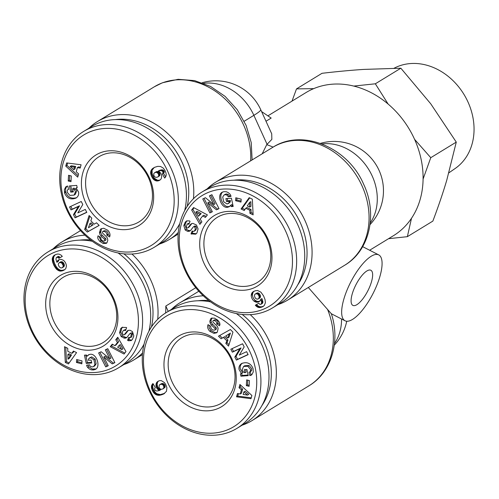<?xml version="1.0" encoding="UTF-8"?>
<svg xmlns="http://www.w3.org/2000/svg" width="499" height="499" viewBox="0 0 499 499"><rect width="100%" height="100%" fill="white"/><g stroke="black" fill="none" stroke-linecap="round" stroke-linejoin="round"><path stroke-width="0.75" d="M84.961 235.172A69.062 56.849 -121.4 0 0 69.093 238.46A69.062 56.849 -121.4 0 0 61.62 242.158A69.062 56.849 -121.4 0 0 53.137 248.789M157.703 319.298A69.062 56.849 -121.4 0 0 150.885 280.369A69.062 56.849 -121.4 0 0 131.929 254.016M193.444 198.739A69.062 56.849 -121.4 0 0 186.62 159.817A69.062 56.849 -121.4 0 0 104.827 117.901A69.062 56.849 -121.4 0 0 97.355 121.6A69.062 56.849 -121.4 0 0 88.872 128.231M159.618 243.986A69.062 56.849 -121.4 0 0 161.913 243.163A69.062 56.849 -121.4 0 0 169.386 239.464A69.062 56.849 -121.4 0 0 178.299 232.403M242.183 425.167A69.062 56.849 -121.4 0 0 244.479 424.343A69.062 56.849 -121.4 0 0 251.951 420.645A69.062 56.849 -121.4 0 0 269.186 340.992A69.062 56.849 -121.4 0 0 250.236 314.638M203.268 295.795A69.062 56.849 -121.4 0 0 187.399 299.082A69.062 56.849 -121.4 0 0 179.927 302.781A69.062 56.849 -121.4 0 0 171.444 309.411M277.918 304.608A69.062 56.849 -121.4 0 0 280.22 303.785A69.062 56.849 -121.4 0 0 287.692 300.086A69.062 56.849 -121.4 0 0 304.926 220.439A69.062 56.849 -121.4 0 0 223.134 178.523A69.062 56.849 -121.4 0 0 215.662 182.222A69.062 56.849 -121.4 0 0 207.179 188.853M343.942 298.789A37.001 12.525 -62.9 0 1 378.741 254.902A37.001 12.525 -62.9 0 1 379.795 276.876A37.001 12.525 -62.9 0 1 344.996 320.757A37.001 12.525 -62.9 0 1 343.942 298.789M371.431 281.985A19.735 6.68 -62.9 0 1 352.874 305.394A19.735 6.68 -62.9 0 1 352.306 293.674A19.735 6.68 -62.9 0 1 370.869 270.271A19.735 6.68 -62.9 0 1 371.431 281.985M369.647 250.242L393.474 235.678A83.863 69.03 -121.4 0 0 414.401 138.965A83.863 69.03 -121.4 0 0 306.012 92.565L267.894 115.855M112.768 298.383A38.23 31.468 58.6 0 1 103.231 342.476A38.23 31.468 58.6 0 1 99.095 344.522A38.23 31.468 58.6 0 1 53.817 321.325A38.23 31.468 58.6 0 1 63.354 277.232A38.23 31.468 58.6 0 1 67.49 275.186A38.23 31.468 58.6 0 1 112.768 298.383M185.796 335.808A38.23 31.468 58.6 0 1 231.074 359.006A38.23 31.468 58.6 0 1 221.531 403.098A38.23 31.468 58.6 0 1 217.396 405.144A38.23 31.468 58.6 0 1 172.118 381.947A38.23 31.468 58.6 0 1 181.661 337.854A38.23 31.468 58.6 0 1 185.796 335.808M207.858 261.389A38.23 31.468 58.6 0 1 217.396 217.296A38.23 31.468 58.6 0 1 221.537 215.25A38.23 31.468 58.6 0 1 266.809 238.453A38.23 31.468 58.6 0 1 257.272 282.54A38.23 31.468 58.6 0 1 253.136 284.592A38.23 31.468 58.6 0 1 207.858 261.389M134.83 223.97A38.23 31.468 58.6 0 1 89.552 200.766A38.23 31.468 58.6 0 1 99.095 156.674A38.23 31.468 58.6 0 1 103.231 154.628A38.23 31.468 58.6 0 1 148.509 177.831A38.23 31.468 58.6 0 1 138.965 221.918A38.23 31.468 58.6 0 1 134.83 223.97M94.935 364.544L93.943 359.804L90.519 357.602L88.785 358.581L88.317 360.266L91.099 360.066L91.729 362.985L86.227 363.384L84.45 355.157L86.47 355.014L87.001 356.286L88.448 354.858L90.275 354.271C96.457 353.411 100.973 366.491 95.484 369.36L93.656 369.94L91.311 369.853L89.421 369.004L87.693 367.514A5.321 4.379 58.6 0 1 87.013 366.353A5.321 4.379 58.6 0 1 86.626 365.237L89.564 364.825A2.158 1.778 -121.4 0 0 89.739 365.362A2.158 1.778 -121.4 0 0 90.793 366.522L92.434 366.933L93.569 366.584L94.935 364.544L96.126 363.808L94.766 365.854L93.569 366.584M89.489 357.933L91.71 356.872L95.141 359.074L96.126 363.808M93.943 359.804L95.141 359.074M89.072 354.546L87.001 356.286M86.626 365.237L86.988 365.012M87.943 364.944A5.321 4.379 -121.4 0 0 88.204 365.624A5.321 4.379 -121.4 0 0 88.891 366.784L92.128 369.004L96.051 368.942M122.611 327.107L121.931 327.837L120.764 331.966L122.405 335.896L125.835 337.43A4.316 3.549 -121.4 0 0 126.996 337.287M120.733 328.567L121.987 327.419L126.191 327.444L126.634 327.718L125.53 330.525L123.658 330.263C122.305 331.523 122.062 332.927 122.929 334.48A1.148 0.948 -121.4 0 0 124.407 334.579L126.871 331.392A4.316 3.549 58.6 0 1 127.675 330.669A4.316 3.549 58.6 0 1 128.567 330.307L130.127 330.288L132.472 331.629L133.826 335.989L132.453 339.357L131.206 340.574L128.399 340.773L127.582 340.287L128.73 337.361L130.47 337.598L131.374 334.349A1.148 0.948 -121.4 0 0 129.659 333.875L127.245 337A4.316 3.549 58.6 0 1 126.44 337.723A4.316 3.549 58.6 0 1 124.644 338.16L121.207 336.625L119.573 332.696L120.733 328.567L121.931 327.837M127.719 340.374L128.91 339.644L131.78 340.137M130.857 333.145A1.148 0.948 58.6 0 1 132.572 333.619L131.661 336.869L130.47 337.598M63.51 260.359A6.942 5.714 58.6 0 1 65.687 263.247A6.942 5.714 58.6 0 1 66.404 266.26L65.793 268.524L64.596 269.797L62.313 270.851L60.105 271.107L56.718 269.429L54.06 265.693L52.607 262.031L52.245 258.925L53.287 256.193L55.009 254.839L57.229 254.072L59.144 254.128L61.096 255.139L62.306 256.386L58.894 258.345L57.84 257.253L56.281 257.609L55.975 259.343L56.874 262.293L57.697 260.597L59.132 259.599L61.327 259.386L63.51 260.359M123.877 364.544A69.062 56.849 -121.4 0 0 126.178 363.721A69.062 56.849 -121.4 0 0 133.651 360.022A69.062 56.849 -121.4 0 0 142.564 352.961M118.662 367.732A67.833 55.832 -121.4 0 0 133.395 285.054A67.833 55.832 -121.4 0 0 55.258 248.34A67.833 55.832 -121.4 0 0 47.923 251.976A67.833 55.832 -121.4 0 0 33.19 334.654A67.833 55.832 -121.4 0 0 111.327 371.362A67.833 55.832 -121.4 0 0 118.662 367.732L126.734 362.804A67.833 55.832 -121.4 0 0 144.036 344.179M148.92 331.217A67.833 55.832 -121.4 0 0 118.07 252.937M92.321 241.285A67.833 55.832 -121.4 0 0 63.329 243.412A67.833 55.832 -121.4 0 0 55.988 247.042L47.923 251.976M108.557 369.485A64.745 53.299 58.6 0 1 31.88 330.188A64.745 53.299 58.6 0 1 55.04 252.051A64.745 53.299 58.6 0 1 131.717 291.341A64.745 53.299 58.6 0 1 108.557 369.485M64.727 273.302A41.317 34.007 -121.4 0 0 49.944 323.159A41.317 34.007 -121.4 0 0 98.871 348.233A41.317 34.007 -121.4 0 0 113.653 298.371A41.317 34.007 -121.4 0 0 64.727 273.302M251.558 370.408A2.158 1.778 58.6 0 1 250.897 371.256L249.706 371.986A2.158 1.778 -121.4 0 0 250.367 371.137L250.467 369.391L247.803 366.204L249.001 365.474L251.664 368.661L251.558 370.408L250.367 371.137M247.803 366.204L243.574 366.472L242.127 369.89L243.337 371.98L244.984 372.79L244.31 369.672L246.918 369.485L248.252 375.653L240.911 376.19L240.424 373.919L241.516 373.558L239.071 369.578C238.622 366.983 239.476 364.969 241.628 363.522C246.974 361.563 250.779 363.241 253.049 368.561L253.267 371.942L251.827 374.743A5.321 4.379 58.6 0 1 251.446 375.017A5.321 4.379 58.6 0 1 250.872 375.298A5.321 4.379 58.6 0 1 249.899 375.535L249.026 372.204A2.158 1.778 -121.4 0 0 249.469 372.104A2.158 1.778 -121.4 0 0 249.706 371.986M243.574 366.472L244.772 365.742L249.001 365.474M242.252 363.191C240.506 364.657 239.844 366.54 240.269 368.848L242.707 372.822L241.516 373.558M249.899 375.535L251.097 374.805A5.321 4.379 -121.4 0 0 251.951 374.612M208.863 325.148L209.243 327.962L211.058 330.606L215.1 332.615L217.09 332.403M209.867 331.336C207.902 329.29 207.235 327.213 207.871 325.099L208.046 324.649L210.846 326.358L210.653 326.857C210.965 329.197 212.337 330.276 214.782 330.095L214.982 329.939A1.148 0.948 -121.4 0 0 214.813 328.317L211.42 325.03A4.316 3.549 58.6 0 1 210.116 322.959L209.829 321.225L210.672 318.861L211.358 318.225L214.489 318.119L217.851 320.227L219.585 322.572L219.959 324.325L219.566 325.791L216.647 324.007L216.822 323.558C216.697 321.612 215.549 320.608 213.385 320.551A1.148 0.948 -121.4 0 0 213.248 322.373L216.572 325.591A4.316 3.549 58.6 0 1 218.1 328.679L217.271 332.215L216.535 332.827L213.903 333.344L209.867 331.336L211.058 330.606M212.019 317.938L211.021 320.495L211.314 322.229A4.316 3.549 -121.4 0 0 212.618 324.3L216.011 327.587A1.148 0.948 58.6 0 1 216.179 329.209L215.73 329.477M214.321 319.978A1.148 0.948 58.6 0 1 214.582 319.822C216.741 319.878 217.888 320.882 218.019 322.828L217.845 323.277L219.94 324.562M158.607 381.011A6.942 5.714 -121.4 0 0 157.622 382.14L157.098 384.392L157.678 386.862L158.857 388.627L160.578 389.831L159.387 390.561L157.123 388.709L155.975 385.933L156.43 382.87L157.622 382.14M156.43 382.87A6.942 5.714 58.6 0 1 157.983 381.336A6.942 5.714 58.6 0 1 158.738 380.962A6.942 5.714 58.6 0 1 161.414 380.693L164.508 382.639L165.949 384.972L166.897 387.754L166.466 391.31L163.766 393.917L159.137 395.327L155.594 394.466L153.767 392.85L152.395 390.561L151.484 387.954L151.509 385.833L152.95 383.519L155.364 387.636L154.528 388.615L155.133 390.405L156.798 391.048L159.387 390.561M242.158 314.439A65.363 53.805 58.6 0 1 264.545 343.2A65.363 53.805 58.6 0 1 261.981 405.475M236.969 428.354A67.833 55.832 -121.4 0 0 253.897 350.13A67.833 55.832 -121.4 0 0 166.223 312.599A67.833 55.832 -121.4 0 0 149.301 390.823A67.833 55.832 -121.4 0 0 236.969 428.354L245.034 423.426A67.833 55.832 -121.4 0 0 261.963 345.196A67.833 55.832 -121.4 0 0 236.376 313.559M210.628 301.907A67.833 55.832 -121.4 0 0 174.294 307.665L166.223 312.599M250.024 351.963A64.745 53.299 58.6 0 1 226.864 430.107A64.745 53.299 58.6 0 1 150.18 390.811A64.745 53.299 58.6 0 1 173.346 312.673A64.745 53.299 58.6 0 1 250.024 351.963M168.25 383.781A41.317 34.007 -121.4 0 0 217.177 408.856A41.317 34.007 -121.4 0 0 231.96 358.993A41.317 34.007 -121.4 0 0 183.027 333.925A41.317 34.007 -121.4 0 0 168.25 383.781M224.07 195.015L222.704 197.055L223.695 201.796L227.12 203.997L228.854 203.018L229.322 201.334L226.54 201.534L225.91 198.614L231.411 198.215L233.189 206.436L231.168 206.586L230.638 205.314L229.191 206.742L227.363 207.328C221.182 208.189 216.666 195.109 222.155 192.24L223.982 191.653L226.328 191.747L228.218 192.595L229.945 194.086A5.321 4.379 58.6 0 1 230.625 195.246A5.321 4.379 58.6 0 1 231.012 196.363L228.074 196.774A2.158 1.778 -121.4 0 0 227.9 196.238A2.158 1.778 -121.4 0 0 226.845 195.078L225.205 194.666L224.07 195.015L225.261 194.279L226.403 193.93L228.043 194.348A2.158 1.778 58.6 0 1 229.097 195.508A2.158 1.778 58.6 0 1 229.266 196.026L230.887 195.926M227.245 198.515L227.737 200.804L230.513 200.598L230.051 202.288L228.149 203.667M228.854 203.018L230.051 202.288M222.779 191.928C218.063 195.514 222.754 207.416 228.561 206.598L229.765 206.324M230.638 205.314L231.829 204.584L232.359 205.856L233.052 205.806M192.851 231.492L192.202 233.152L196.226 233.763M183.813 225.604L185.185 222.242L186.433 221.026L189.24 220.826L190.057 221.313L188.909 224.238L187.169 224.001L186.264 227.251A1.148 0.948 -121.4 0 0 187.98 227.725L190.393 224.594A4.316 3.549 58.6 0 1 191.198 223.87A4.316 3.549 58.6 0 1 192.994 223.44L196.431 224.974L198.066 228.904L196.905 233.033L195.652 234.181L191.005 233.881L192.109 231.074L193.98 231.336C195.334 230.076 195.577 228.673 194.71 227.12A1.148 0.948 -121.4 0 0 193.232 227.02L190.768 230.207A4.316 3.549 58.6 0 1 189.963 230.931A4.316 3.549 58.6 0 1 189.071 231.293L187.512 231.311L185.166 229.964L183.813 225.604L185.01 224.874L186.364 229.234L188.703 230.582L190.269 230.563A4.316 3.549 -121.4 0 0 190.518 230.494M185.185 222.242L186.377 221.512L185.01 224.874M251.234 295.333L251.845 293.075L253.043 291.796L255.326 290.749L257.534 290.493L260.921 292.171L263.578 295.907L265.031 299.568L265.393 302.675L264.351 305.407L262.63 306.76L260.409 307.521L258.494 307.471L256.542 306.461L255.332 305.213L258.744 303.255L259.798 304.346L261.357 303.991L261.663 302.257L260.765 299.306L259.942 301.003L258.507 302.001L256.311 302.213L254.128 301.24A6.942 5.714 58.6 0 1 251.951 298.352A6.942 5.714 58.6 0 1 251.234 295.333L252.425 294.603A6.942 5.714 -121.4 0 0 253.143 297.622A6.942 5.714 -121.4 0 0 255.326 300.51L257.509 301.483L259.642 301.29M254.128 301.24L255.326 300.51M233.732 180.22A65.363 53.805 58.6 0 1 295.795 214.196A65.363 53.805 58.6 0 1 297.716 284.917M272.704 307.796L280.775 302.868A67.833 55.832 -121.4 0 0 295.508 220.19A67.833 55.832 -121.4 0 0 217.371 183.476A67.833 55.832 -121.4 0 0 210.029 187.113L201.964 192.04A67.833 55.832 -121.4 0 0 187.231 274.718A67.833 55.832 -121.4 0 0 265.368 311.432A67.833 55.832 -121.4 0 0 272.704 307.796A67.833 55.832 -121.4 0 0 287.436 225.124A67.833 55.832 -121.4 0 0 209.299 188.41A67.833 55.832 -121.4 0 0 201.964 192.04M209.081 192.115A64.745 53.299 58.6 0 1 285.759 231.411A64.745 53.299 58.6 0 1 262.599 309.548A64.745 53.299 58.6 0 1 185.921 270.258A64.745 53.299 58.6 0 1 209.081 192.115M252.912 288.297A41.317 34.007 -121.4 0 0 267.695 238.441A41.317 34.007 -121.4 0 0 218.768 213.366A41.317 34.007 -121.4 0 0 203.985 263.229A41.317 34.007 -121.4 0 0 252.912 288.297M76.122 188.042L78.568 192.021C79.017 194.61 78.162 196.631 76.01 198.078C70.665 200.037 66.86 198.359 64.589 193.038L64.371 189.657L65.812 186.857A5.321 4.379 58.6 0 1 66.192 186.582A5.321 4.379 58.6 0 1 66.766 186.302A5.321 4.379 58.6 0 1 67.739 186.065L68.612 189.395A2.158 1.778 -121.4 0 0 68.17 189.495A2.158 1.778 -121.4 0 0 67.933 189.614A2.158 1.778 -121.4 0 0 67.271 190.462L67.172 192.209L69.835 195.396L74.064 195.128L75.262 194.398L76.709 190.98L75.499 188.884L73.846 188.079L72.654 188.809L73.328 191.928L70.721 192.115L69.392 185.946L76.727 185.41L77.214 187.68L76.122 188.042L77.158 187.412M74.064 195.128L75.511 191.71L74.301 189.62L75.499 188.884M74.301 189.62L72.654 188.809M103.15 243.481L99.788 241.373L98.053 239.027L97.679 237.274L98.072 235.809L100.991 237.593L100.817 238.042C100.941 239.988 102.089 240.986 104.254 241.048A1.148 0.948 -121.4 0 0 104.391 239.227L101.066 236.008A4.316 3.549 58.6 0 1 99.538 232.921L100.368 229.384L101.104 228.773L103.736 228.255L107.772 230.264C109.736 232.309 110.404 234.387 109.768 236.501L109.593 236.95L106.792 235.241L106.986 234.736C106.674 232.403 105.301 231.324 102.856 231.505L102.657 231.661A1.148 0.948 -121.4 0 0 102.825 233.282L106.218 236.57A4.316 3.549 58.6 0 1 107.522 238.641L107.809 240.375L106.967 242.739L106.281 243.375L103.15 243.481L104.347 242.745L106.817 242.926M99.788 241.373L100.979 240.643L104.347 242.745M156.224 180.906L154.016 179.833L152.625 178.286L151.247 175.573L150.629 173.084L150.873 171.001L151.596 169.616L154.603 167.321L157.753 166.348L160.578 166.491L163.304 168.126L164.857 170.265L165.955 172.86L166.242 174.974L165.643 176.964L164.689 178.081L162.275 173.964L163.111 172.978L162.506 171.188L160.84 170.552L158.252 171.038L159.973 172.242L161.158 174.008L161.732 176.478L161.208 178.729A6.942 5.714 58.6 0 1 159.655 180.264A6.942 5.714 58.6 0 1 158.9 180.638A6.942 5.714 58.6 0 1 156.224 180.906L157.422 180.176A6.942 5.714 -121.4 0 0 160.098 179.908A6.942 5.714 -121.4 0 0 160.223 179.858M115.425 119.598A65.363 53.805 58.6 0 1 181.973 162.019A65.363 53.805 58.6 0 1 187.175 206.411M154.403 247.173A67.833 55.832 -121.4 0 0 171.325 168.949A67.833 55.832 -121.4 0 0 83.657 131.418A67.833 55.832 -121.4 0 0 66.729 209.642A67.833 55.832 -121.4 0 0 154.403 247.173L162.468 242.246A67.833 55.832 -121.4 0 0 179.777 223.621M184.655 210.665A67.833 55.832 -121.4 0 0 179.397 164.021A67.833 55.832 -121.4 0 0 91.722 126.49L83.657 131.418M67.615 209.636A64.745 53.299 58.6 0 1 90.774 131.493A64.745 53.299 58.6 0 1 167.458 170.789A64.745 53.299 58.6 0 1 144.292 248.926A64.745 53.299 58.6 0 1 67.615 209.636M149.388 177.819A41.317 34.007 -121.4 0 0 100.461 152.744A41.317 34.007 -121.4 0 0 85.678 202.606A41.317 34.007 -121.4 0 0 134.611 227.675A41.317 34.007 -121.4 0 0 149.388 177.819M394.048 68.257A58.763 48.372 58.6 0 1 453.229 80.85A58.763 48.372 58.6 0 1 471.861 144.785A58.763 48.372 58.6 0 1 455.132 168.519L448.888 172.822M411.5 218.294L407.352 236.676L432.858 221.094C438.34 206.574 442.975 192.963 446.748 180.258L456.273 142.103L430.749 103.817L400.847 68.207L363.615 69.417C350.934 70.247 337.062 71.544 322.011 73.303L296.506 88.891L313.703 88.629M414.563 139.321L430.768 157.69L456.273 142.103M430.768 157.69L423.096 179.022M353.754 86.078L375.342 83.795L400.847 68.207M375.342 83.795L388.141 104.079M292.021 101.11L296.506 88.891M407.352 236.676L388.54 238.697M66.641 162.923L81.094 164.776L80.189 168.082L77.37 167.633L76.228 171.806L78.611 173.877L77.725 177.133L65.762 166.136L66.641 162.923M82.803 204.54L77.782 212.911L85.292 209.424L86.801 212.381L75.056 217.832L73.453 214.682L78.349 206.524L71.026 209.917L69.517 206.96L81.262 201.509L82.803 204.54M68.213 181.006L68.544 175.274L71.313 175.979L70.983 181.711L68.213 181.006L69.411 180.276L71.039 180.694M84.674 229.49L89.096 215.493L91.791 218.144L90.849 220.832L94.249 224.182L96.513 222.797L99.17 225.411L87.288 232.066L84.674 229.49L85.865 228.754L88.485 231.336L99.133 225.373M179.721 223.839A65.363 53.805 58.6 0 1 179.409 224.294M158.252 171.038L161.383 169.872L163.703 170.458L164.302 172.249L163.472 173.234L165.649 176.952M158.401 171.007L159.599 170.278M159.374 170.752L160.566 170.022M160.185 170.602L161.383 169.872M160.84 170.552L162.032 169.822M161.327 170.589L162.524 169.86M161.857 170.752L163.048 170.022M162.506 171.188L163.703 170.458M162.967 171.874L164.165 171.138M163.079 172.167L164.277 171.438M163.111 172.978L164.302 172.249M162.886 173.409L164.077 172.679M162.275 173.964L163.472 173.234M154.147 167.552L152.064 170.271L152.133 173.951L154.328 178.23L157.422 180.176M152.657 168.5L153.854 167.77M152.158 168.943L153.355 168.213M151.746 169.411L152.944 168.674M151.596 169.616L152.794 168.887M151.172 170.29L152.363 169.56M150.873 171.001L152.064 170.271M150.686 171.743L151.877 171.014M150.611 172.504L151.808 171.775M150.629 173.084L151.821 172.348M150.742 173.845L151.933 173.116M150.935 174.681L152.133 173.951M151.247 175.573L152.438 174.843M151.64 176.509L152.831 175.779M151.696 176.627L152.887 175.898M152.139 177.513L153.336 176.783M152.625 178.286L153.817 177.557M153.137 178.96L154.328 178.23M153.673 179.534L154.871 178.804M154.016 179.833L155.208 179.104M154.709 180.307L155.9 179.578M155.439 180.669L156.636 179.939M159.53 172.96L159.898 175.255L157.796 177.02L158.744 175.866L158.333 173.689L159.53 172.96L159.05 172.236L156.829 171.544L154.465 172.804L153.779 173.702L153.792 175.305L154.678 176.777L155.844 177.388L157.796 177.02M158.588 174.245L159.78 173.515M158.813 175.068L160.004 174.338M158.744 175.866L159.942 175.137M158.701 175.985L159.898 175.255M158.364 176.559L159.555 175.829M158.333 173.689L156.387 172.217L154.465 172.804M155.164 172.417L156.355 171.687M155.632 172.274L156.829 171.544M156.387 172.217L157.578 171.488M157.066 172.398L158.264 171.668M157.191 172.448L158.383 171.718M157.852 172.966L159.05 172.236M67.602 163.048L66.96 165.406L78.125 175.673M65.762 166.136L66.96 165.406M77.37 167.633L78.561 166.903L80.433 167.202M73.783 169.672L74.975 168.943L75.661 166.441L71.301 165.749L70.11 166.479L73.783 169.672L74.463 167.171L70.11 166.479M74.463 167.171L75.661 166.441M70.783 206.374L72.218 209.187L79.547 205.788L74.644 213.952L76.253 217.102L86.726 212.243M71.026 209.917L72.218 209.187M78.349 206.524L79.547 205.788M73.453 214.682L74.644 213.952M75.056 217.832L76.253 217.102M99.538 232.921L100.729 232.191A4.316 3.549 -121.4 0 0 102.264 235.279L105.588 238.497A1.148 0.948 58.6 0 1 105.47 240.306M98.889 236.308L100.979 240.643M103.854 230.931L104.054 230.775C106.493 230.588 107.871 231.667 108.183 234.006L107.984 234.511L109.973 235.721M106.792 235.241L107.984 234.511M100.368 229.384L101.559 228.648L100.729 232.191M99.444 232.047L100.642 231.318M65.812 186.857L66.61 186.364M64.39 192.103L65.581 191.373L65.787 192.308C67.789 197.305 71.388 199.095 76.584 197.679M66.885 186.258L65.631 188.622L65.581 191.373M70.721 185.846L71.918 191.385L73.191 191.292M70.721 192.115L71.918 191.385M69.679 175.567L69.411 180.276M89.832 216.217L85.865 228.754M87.288 232.066L88.485 231.336M96.513 222.797L94.249 224.182M93.12 224.874L88.435 227.744L93.12 224.874L91.08 222.866L89.882 223.596L88.435 227.744M91.922 225.604L89.882 223.596M252.338 199.176L253.13 214.876L249.899 213.298L249.824 210.247L245.751 208.258L244.242 210.541L241.054 208.987L249.201 197.648L252.338 199.176M216.466 209.842L207.809 202.812L212.356 211.744L209.873 212.905L202.756 198.939L205.407 197.704L213.846 204.559L209.412 195.845L211.9 194.691L219.011 208.657L216.466 209.842L218.942 208.52M229.266 196.026L228.074 196.756L229.272 196.045M235.796 197.772L241.185 199.138L241.017 202.083L235.628 200.717L235.796 197.772M193.6 207.565L207.384 214.907L205.382 217.433L202.719 215.917L200.199 219.105L201.883 221.855L199.912 224.338L191.66 210.01L193.6 207.565M254.833 301.677L256.024 300.947M255.557 302.001L256.754 301.271M256.311 302.213L257.509 301.483M257.054 302.282L258.245 301.546M257.783 302.207L258.981 301.477M258.507 302.001L259.592 301.34M258.794 301.876L259.443 301.483M260.765 299.306L261.956 298.577L262.911 302.063L262.555 303.261L260.809 304.384M260.815 299.475L262.012 298.745M261.22 300.591L262.418 299.862M261.501 301.521L262.699 300.791M261.663 302.257L262.861 301.527M261.719 302.793L262.911 302.063M261.657 303.348L262.854 302.612M261.357 303.991L262.555 303.261M256.555 304.509L257.733 305.731L259.692 306.742L261.607 306.791L263.609 306.124M255.9 305.862L257.097 305.132M256.542 306.461L257.733 305.731M257.203 306.922L258.395 306.193M257.74 307.209L258.937 306.48M258.494 307.471L259.692 306.742M259.299 307.602L260.49 306.873M259.717 307.602L260.908 306.873M260.409 307.521L261.607 306.791M261.164 307.34L262.362 306.611M261.981 307.053L263.179 306.324M262.63 306.76L263.416 306.286M253.043 291.796L253.742 291.366M254.035 291.235L253.043 292.345L252.425 294.603M252.5 292.246L253.698 291.516M252.064 292.751L253.261 292.015M251.845 293.075L253.043 292.345M251.521 293.755L252.719 293.025M251.315 294.504L252.513 293.774M258.314 298.932L260.459 297.148L260.353 295.458L259.655 294.067L258.7 293.15L257.21 292.882L254.802 294.341L254.44 295.527L254.852 297.229L255.65 298.464L257.11 299.219L258.9 298.527L259.156 296.188L257.503 293.88L255.326 293.88M256.018 293.612L257.21 292.882M256.736 293.587L257.933 292.857M257.503 293.88L258.7 293.15M257.908 294.179L259.106 293.449M258.463 294.797L259.655 294.067M258.937 295.639L260.135 294.909M259.156 296.188L260.353 295.458M259.337 297.024L260.534 296.294M259.293 297.753L260.484 297.024M259.262 297.878L260.459 297.148M258.9 298.527L260.098 297.791M249.693 197.891L242.252 208.258L244.897 209.549M241.054 208.987L242.252 208.258M245.751 208.258L246.949 207.528L251.022 209.518L251.097 212.568L253.062 213.528M249.824 210.247L251.022 209.518M249.899 213.298L251.097 212.568M249.637 202.401L247.304 205.919L249.749 207.11L249.637 202.401L250.835 201.671L250.947 206.38L249.749 207.11M207.809 202.812L209.006 202.083L217.664 209.112M210.678 195.259L215.044 203.829L213.846 204.559M204.022 198.346L211.065 212.175L212.287 211.607M209.873 212.905L211.065 212.175M191.841 223.577A4.316 3.549 -121.4 0 0 191.591 223.864L189.177 226.989A1.148 0.948 58.6 0 1 188.959 227.182L187.767 227.918M187.169 224.001L189.352 223.103M187.056 220.733L186.377 221.512M187.512 231.311L188.703 230.582M194.429 226.29A1.148 0.948 58.6 0 1 195.907 226.384C196.768 227.943 196.525 229.347 195.178 230.6L193.98 231.336M191.005 233.881L192.202 233.152M231.168 206.586L232.359 205.856M226.54 201.534L227.737 200.804M229.322 201.334L230.513 200.598M236.938 198.059L236.825 199.987L241.073 201.066M235.628 200.717L236.825 199.987M194.03 207.796L192.851 209.281L200.847 223.159M191.66 210.01L192.851 209.281M202.719 215.917L203.916 215.188L206.149 216.46M198.471 216.279L201.178 213.634L197.068 211.302L195.87 212.031L198.471 216.279L199.98 214.364L195.87 212.031M199.98 214.364L201.178 213.634M250.997 398.676L236.545 396.824L237.449 393.511L240.269 393.967L241.41 389.794L239.027 387.723L239.913 384.467L251.876 395.464L250.997 398.676M234.836 357.059L239.857 348.689L232.347 352.175L230.837 349.219L242.583 343.767L244.186 346.917L239.289 355.076L246.612 351.676L248.122 354.639L236.376 360.091L234.836 357.059L236.027 356.33L237.574 359.361L248.047 354.496M249.425 380.594L249.095 386.326L246.325 385.621L246.656 379.889L249.425 380.594M232.964 332.109L228.542 346.106L225.847 343.455L226.789 340.761L223.39 337.418L221.126 338.802L218.468 336.189L230.351 329.533L232.964 332.109M197.997 300.778A65.363 53.805 58.6 0 1 208.85 300.573M156.143 383.575L157.341 382.845M155.975 384.324L157.166 383.594M155.906 385.122L157.098 384.392M155.975 385.933L157.166 385.203M156.168 386.756L157.36 386.026M156.48 387.592L157.678 386.862M156.649 387.935L157.846 387.205M157.123 388.709L158.314 387.979M157.665 389.357L158.857 388.627M157.921 389.6L159.119 388.871M158.595 390.112L159.792 389.376M152.438 384.03L153.037 383.669M151.995 384.635L153.181 383.912L152.588 385.895L153.174 388.877L154.964 392.114L156.786 393.736L160.329 394.597L164.689 393.318M151.677 385.29L152.875 384.554M151.509 385.833L152.706 385.103M151.397 386.625L152.588 385.895M151.415 387.492L152.607 386.762M151.484 387.954L152.682 387.224M151.684 388.74L152.875 388.01M151.983 389.607L153.174 388.877M152.395 390.561L153.592 389.831M152.781 391.335L153.973 390.605M153.255 392.139L154.447 391.409M153.767 392.85L154.964 392.114M154.334 393.474L155.532 392.744M154.946 394.01L156.137 393.281M155.594 394.466L156.786 393.736M156.293 394.84L157.484 394.11M156.437 394.896L157.628 394.166M157.06 395.108L158.252 394.378M157.715 395.258L158.913 394.528M158.408 395.333L159.599 394.603M159.137 395.327L160.329 394.597M159.886 395.252L161.083 394.516M160.678 395.096L161.869 394.366M161.495 394.865L162.693 394.135M162.35 394.566L163.547 393.836M163.036 394.279L164.227 393.549M163.766 393.917L164.452 393.499M159.05 387.355L159.786 388.634L161.252 389.376L163.173 388.796L163.996 387.099L162.961 384.823L161.065 384.18L159.275 385.041L159.05 387.355M159.842 384.579L162.262 383.45L164.159 384.087L165.044 385.565L165.057 387.168L163.173 388.796M160.285 384.367L161.476 383.637M161.065 384.18L162.262 383.45M161.795 384.211L162.986 383.481M162.244 384.355L163.441 383.625M162.961 384.823L164.159 384.087M163.479 385.478L164.67 384.748M163.847 386.295L165.044 385.565M163.996 387.099L165.194 386.363M163.859 387.898L165.057 387.168M163.653 388.297L164.845 387.561M236.545 396.824L237.742 396.094L251.234 397.822M240.711 385.197L240.219 386.993L242.601 389.064L241.466 393.237L240.269 393.967M239.027 387.723L240.219 386.993M241.41 389.794L242.601 389.064M238.403 393.667L237.742 396.094M245.053 391.197L248.727 394.391L247.529 395.121L243.855 391.927L245.053 391.197M243.855 391.927L243.175 394.428L247.529 395.121M239.857 348.689L241.054 347.959L236.027 356.33M236.376 360.091L237.574 359.361M232.104 348.626L233.538 351.446L241.054 347.959M232.347 352.175L233.538 351.446M216.647 324.007L217.845 323.277M209.829 321.225L211.021 320.495M213.903 333.344L215.1 332.615M241.672 373.458L242.109 375.46L248.115 375.017M240.911 376.19L242.109 375.46M245.645 369.578L246.182 372.061L244.984 372.79M250.242 371.661L251.097 374.805M249.731 375.547L250.922 374.818M247.791 380.176L247.523 384.891L249.151 385.303M246.325 385.621L247.523 384.891M219.703 335.496L222.317 338.072M223.39 337.418L224.581 336.688L227.981 340.031L227.039 342.719L229.004 344.653M226.789 340.761L227.981 340.031M225.847 343.455L227.039 342.719M229.203 333.85L225.716 335.989L227.756 337.998L229.203 333.85L230.401 333.12L228.947 337.268L227.756 337.998M168.225 311.376L165.799 306.049A69.062 56.849 58.6 0 1 165.612 312.979M65.3 362.424L64.508 346.724L67.739 348.302L67.814 351.352L71.887 353.342L73.397 351.059L76.584 352.612L68.438 363.952L65.3 362.424L66.498 361.694L69.136 362.979M101.172 351.758L109.83 358.781L105.283 349.849L107.765 348.695L114.882 362.661L112.231 363.89L103.792 357.041L108.227 365.748L105.738 366.908L98.627 352.943L101.172 351.758M81.842 363.827L76.453 362.461L76.621 359.517L82.011 360.883L81.842 363.827M124.039 354.034L110.254 346.693L112.256 344.167L114.92 345.676L117.44 342.495L115.756 339.744L117.727 337.255L125.979 351.589L124.039 354.034M79.69 240.156A65.363 53.805 58.6 0 1 90.544 239.95M123.852 253.816A65.363 53.805 58.6 0 1 151.44 326.97M143.986 344.391A65.363 53.805 58.6 0 1 143.675 344.853M59.188 259.58L58.071 261.563L56.874 262.293M57.697 260.597L58.888 259.867M57.516 260.846L58.714 260.11M57.16 261.501L58.358 260.771M56.83 257.216L58.283 256.411L59.032 256.523L60.092 257.615L62.281 256.361M57.086 257.141L58.283 256.411M57.84 257.253L59.032 256.523M58.277 257.578L59.468 256.848M58.894 258.345L60.092 257.615M55.221 254.739L53.78 256.679L53.468 259.648L54.441 263.154L56.194 266.622L57.691 268.493L60.048 270.078L61.995 270.383L64.795 269.635M53.773 255.675L54.971 254.939M53.287 256.193L54.485 255.457M52.9 256.773L54.092 256.043M52.588 257.409L53.78 256.679M52.364 258.12L53.555 257.39M52.333 258.27L53.53 257.54M52.245 258.925L53.437 258.195M52.22 259.63L53.418 258.9M52.27 260.378L53.468 259.648M52.407 261.189L53.599 260.459M52.607 262.031L53.805 261.301M52.888 262.936L54.085 262.206M53.243 263.884L54.441 263.154M53.667 264.882L54.865 264.152M54.06 265.693L55.252 264.963M54.522 266.56L55.713 265.83M54.996 267.352L56.194 266.622M55.489 268.057L56.686 267.327M55.994 268.687L57.185 267.951M56.493 269.223L57.691 268.493M56.718 269.429L57.915 268.693M57.416 270.015L58.614 269.285M58.127 270.47L59.325 269.741M58.851 270.807L60.048 270.078M59.574 271.019L60.772 270.29M60.105 271.107L61.302 270.377M60.797 271.113L61.995 270.383M61.539 271.038L62.737 270.308M62.313 270.851L63.51 270.121M63.117 270.577L64.309 269.847M63.217 270.539L64.408 269.809M60.522 261.938L62.593 261.931L64.296 264.539L64.034 266.528L62.313 267.714L63.148 266.547L63.105 265.268L61.396 262.661L59.325 262.667L60.522 261.938M59.799 262.486L60.997 261.75M60.529 262.38L61.72 261.651M61.283 262.593L62.475 261.863M61.396 262.661L62.593 261.931M61.995 263.135L63.186 262.405M62.518 263.84L63.71 263.11M62.787 264.37L63.984 263.64M63.105 265.268L64.296 264.539M63.198 266.067L64.396 265.337M63.148 266.547L64.34 265.817M62.837 267.258L64.034 266.528M59.325 262.667L58.377 263.721L58.302 264.57L59.175 266.797L60.903 268.013L62.313 267.714M65.768 347.341L66.498 361.694M73.933 351.321L73.079 352.606L71.887 353.342M71.525 354.951L69.199 358.463L68.001 359.193L70.334 355.681L71.525 354.951L69.08 353.76L67.889 354.49L68.001 359.193M70.334 355.681L67.889 354.49M109.83 358.781L111.028 358.051L106.549 349.263M99.894 352.35L106.936 366.172L108.158 365.611M105.738 366.908L106.936 366.172M103.792 357.041L104.99 356.311L113.429 363.16L114.807 362.524M112.231 363.89L113.429 363.16M124.644 338.16L125.835 337.43M129.478 337.767L128.91 339.644M127.582 340.287L128.773 339.557M128.318 330.375A4.316 3.549 -121.4 0 0 128.068 330.656L125.598 333.85A1.148 0.948 58.6 0 1 125.386 334.043L124.189 334.773M123.658 330.263L125.985 329.371M119.573 332.696L120.764 331.966M121.207 336.625L122.405 335.896M123.846 338.11L125.043 337.38M87.693 367.514L88.891 366.784M92.82 370.002L94.018 369.272M85.784 355.063L87.419 362.654L91.591 362.349M86.227 363.384L87.419 362.654M76.453 362.461L77.651 361.731L81.898 362.81M77.757 359.804L77.651 361.731M110.254 346.693L111.452 345.963L124.8 353.074M117.982 337.711L116.953 339.014L118.637 341.765L116.117 344.946L114.92 345.676M115.756 339.744L116.953 339.014M117.44 342.495L118.637 341.765M112.68 344.41L111.452 345.963M120.365 344.591L122.96 348.832L121.768 349.562L119.167 345.32L120.365 344.591M119.167 345.32L117.658 347.235L121.768 349.562M261.582 111.558L271.169 118.076L265.992 121.238M203.611 83.327A49.332 40.606 58.6 0 1 253.872 115.338A49.332 4.092 155.5 0 0 260.728 109.68L271.718 133.801L271.849 139.371L266.722 144.673L262.2 153.786M331.205 313.603L308.313 287.486M165.799 306.049L195.801 287.717M252.132 159.936L251.209 142.527L246.113 125.392L237.206 109.655L225.099 96.376L210.578 86.458L194.579 80.607L178.137 79.31L162.431 82.772L154.334 86.782A69.062 56.849 58.6 0 1 161.807 83.084A69.062 56.849 58.6 0 1 222.891 97.055A69.062 56.849 58.6 0 1 250.66 160.834M321.911 143.949A49.332 40.606 58.6 0 1 372.173 175.96A49.332 40.606 58.6 0 1 370.221 222.991M244.204 121.245L253.872 115.338L267.127 144.423M344.666 265.262C369.909 250.51 377.755 213.728 363.615 184.2C348.14 147.592 302.506 127.962 272.641 147.405A69.062 56.849 58.6 0 1 361.906 185.616A69.062 56.849 58.6 0 1 344.666 265.262L287.692 300.086M131.374 334.349L132.572 333.619M213.385 320.551L214.582 319.822M226.845 195.078L228.043 194.348M101.066 236.008L102.264 235.279M104.391 239.227L105.588 238.497M106.986 234.736L108.183 234.006M64.589 193.038L65.787 192.308M190.393 224.594L191.591 223.864M187.98 227.725L189.177 226.989M188.46 223.964L189.19 223.515M185.229 230.02L186.42 229.291M189.071 231.293L190.269 230.563M194.71 227.12L195.907 226.384M191.404 234.125L192.595 233.395M216.822 323.558L218.019 322.828M210.628 318.917L211.826 318.187M210.116 322.959L211.314 322.229M211.42 325.03L212.618 324.3M214.813 328.317L216.011 327.587M214.982 329.939L216.179 329.209M207.89 325.049L208.295 324.799M126.871 331.392L128.068 330.656M124.407 334.579L125.598 333.85M125.031 330.219L125.848 329.72M93.656 369.94L94.847 369.21M273.096 147.124A83.863 69.03 -121.4 0 0 266.722 144.673M327.506 309.274A69.062 56.849 58.6 0 1 308.931 385.821C331.554 372.479 340.611 341.222 331.261 313.503M341.553 318.992A49.332 40.606 58.6 0 1 334.48 343.549M61.62 242.158L80.501 230.619M169.386 239.464L178.162 234.1M260.728 109.68A49.332 49.332 0 0 0 202.076 82.759M370.021 224.612A49.332 49.332 0 0 0 320.383 143.381M179.927 302.781L198.808 291.241M378.741 254.902L362.661 246.662M67.933 189.614L68.594 189.208M104.403 240.973L105.595 240.244M102.856 231.505L104.054 230.775M193.45 226.827L194.641 226.097M213.235 320.626L214.433 319.89M214.782 330.095L215.98 329.365M129.871 333.681L131.069 332.952M344.996 320.757L331.342 313.759M215.662 182.222L272.641 147.405M251.951 420.645L308.931 385.821M334.286 345.171A49.332 49.332 0 0 0 346.73 321.231M97.355 121.6L154.334 86.782M133.651 360.022L142.421 354.658"/></g></svg>
